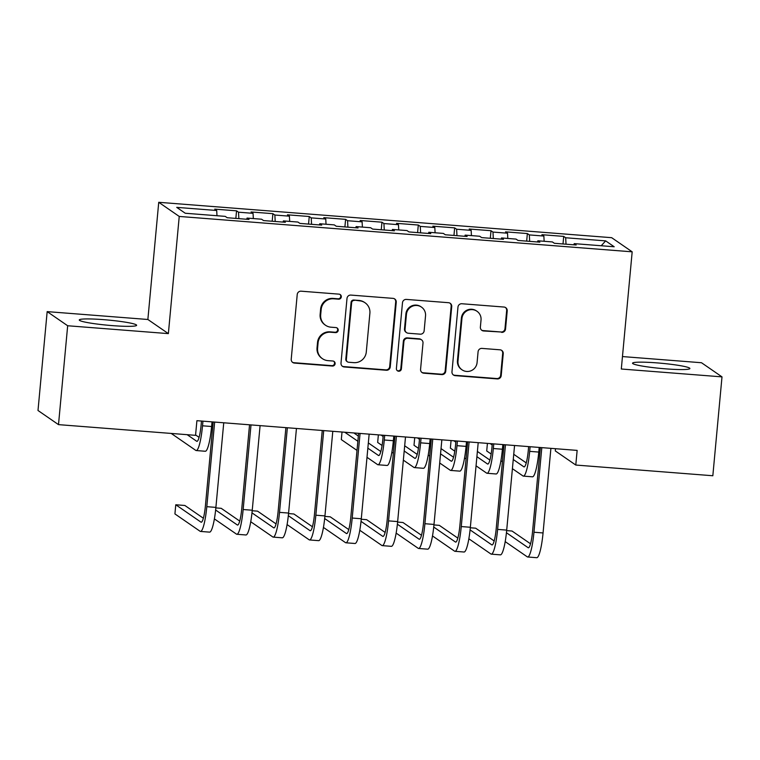 <?xml version="1.0" encoding="UTF-8"?>
<svg xmlns="http://www.w3.org/2000/svg" width="760" height="760" viewBox="0 0 760 760"><rect width="100%" height="100%" fill="white"/><g stroke="black" fill="none" stroke-linecap="round" stroke-linejoin="round"><path stroke-width="1.14" d="M341.306 296.865A2.536 2.498 124.6 0 0 339.036 294.148L301.131 291.184A3.629 3.562 124.6 0 0 297.226 294.5L291.223 359.204A3.629 3.562 124.6 0 0 294.462 363.08L332.367 366.044A2.536 2.498 124.6 0 0 334.048 361.437A2.536 2.498 124.6 0 0 332.842 361.01L327.93 360.63A11.6 11.409 124.6 0 1 317.585 348.232L318.079 342.836A11.6 11.409 124.6 0 1 330.562 332.224L335.474 332.614A2.536 2.498 124.6 0 0 337.145 328.006A2.536 2.498 124.6 0 0 335.939 327.579L331.037 327.199A11.6 11.409 124.6 0 1 320.682 314.801L321.185 309.405A11.6 11.409 124.6 0 1 333.668 298.803L338.57 299.183A2.536 2.498 124.6 0 0 341.306 296.865M325.517 325.242L324.966 324.862A11.6 11.409 124.6 0 1 320.131 314.422L320.625 309.026A11.6 11.409 124.6 0 1 333.117 298.414L338.019 298.803A2.536 2.498 124.6 0 0 339.957 294.405M292.467 362.263A3.629 3.562 124.6 0 0 293.901 362.7L331.816 365.655A2.536 2.498 124.6 0 0 333.754 361.266M322.411 358.673L321.86 358.292A11.6 11.409 124.6 0 1 317.024 347.852L317.528 342.456A11.6 11.409 124.6 0 1 330.011 331.844L334.923 332.234A2.536 2.498 124.6 0 0 336.86 327.835M656.896 362.881A28.804 2.603 5.3 0 0 632.538 363.195A28.804 2.603 5.3 0 0 665.542 368.837A28.804 2.603 5.3 0 0 689.899 368.524A28.804 2.603 5.3 0 0 656.896 362.881M103.626 319.656A28.804 2.603 5.3 0 0 79.268 319.969A28.804 2.603 5.3 0 0 112.271 325.613A28.804 2.603 5.3 0 0 136.629 325.299A28.804 2.603 5.3 0 0 103.626 319.656M501.628 332.376A3.629 3.562 124.6 0 0 505.533 329.061L507.214 310.906A3.629 3.562 124.6 0 0 503.975 307.04L461.871 303.743A3.629 3.562 124.6 0 0 457.976 307.059L451.972 371.763A3.629 3.562 124.6 0 0 455.202 375.639L497.306 378.926A3.629 3.562 124.6 0 0 501.211 375.611L503.243 353.685A3.629 3.562 124.6 0 0 500.014 349.809L481.992 348.403A3.629 3.562 124.6 0 0 478.087 351.719L477.08 362.596A9.7 9.538 124.6 0 1 462.033 369.825A9.7 9.538 124.6 0 1 457.995 361.104L461.947 318.506A9.7 9.538 124.6 0 1 476.995 311.267A9.7 9.538 124.6 0 1 481.033 319.998L480.377 327.094A3.629 3.562 124.6 0 0 483.607 330.97L501.078 331.997A3.629 3.562 124.6 0 0 504.972 328.681L506.663 310.526A3.629 3.562 124.6 0 0 505.419 307.467M577.144 450.395L196.906 420.688L195.548 435.337L58.501 424.631L67.668 325.755L168.368 333.621L179.236 216.439L632.178 251.826L621.309 369.008L722 376.874L712.832 475.75L575.785 465.044L577.144 450.395M396.245 302.242A3.629 3.562 124.6 0 0 393.005 298.366L350.901 295.079A3.629 3.562 124.6 0 0 347.006 298.395L341.002 363.09A3.629 3.562 124.6 0 0 344.233 366.966L386.337 370.253A3.629 3.562 124.6 0 0 390.241 366.938L396.245 302.242L395.694 301.863A3.629 3.562 124.6 0 0 394.449 298.803M406.391 299.411L448.495 302.698A3.629 3.562 124.6 0 1 451.725 306.574L445.73 371.279A3.629 3.562 124.6 0 1 441.826 374.594L423.805 373.188A3.629 3.562 124.6 0 1 420.574 369.312L423.006 343.073A3.629 3.562 124.6 0 0 419.767 339.197L407.816 338.266A3.629 3.562 124.6 0 0 403.911 341.582L401.384 368.894A2.536 2.498 124.6 0 1 397.442 370.794A2.536 2.498 124.6 0 1 396.387 368.505L402.486 302.727A3.629 3.562 124.6 0 1 406.391 299.411M179.236 216.439L158.736 202.302L611.676 237.69L632.178 251.826M235.847 218.405L236.55 210.833L214.738 209.133L216.704 210.491L176.719 207.366L185.25 213.246L225.236 216.372L227.202 217.73L249.014 219.431L247.047 218.072L261.582 219.212L263.558 220.571L285.361 222.271L283.394 220.913L297.939 222.053L299.905 223.411L321.717 225.112L319.751 223.754L334.286 224.893L336.252 226.252L358.065 227.952L356.098 226.594L370.642 227.734L372.609 229.093L394.421 230.793L392.454 229.434L406.99 230.575L408.956 231.933L430.768 233.633L428.801 232.275L443.346 233.415L445.312 234.764L467.124 236.474L465.158 235.115L479.693 236.255L481.659 237.605L503.471 239.314L501.505 237.956L516.049 239.096L518.016 240.445L539.828 242.155L537.861 240.796L552.396 241.936L554.363 243.285L576.175 244.995L574.208 243.637L573.885 244.815M236.55 210.833L238.516 212.192L253.052 213.332L253.337 218.566M272.194 221.245L272.897 213.674L251.085 211.973L253.052 213.332M272.897 213.674L274.863 215.032L289.408 216.173L289.683 221.407M308.55 224.086L309.253 216.514L287.441 214.814L289.408 216.173M309.253 216.514L311.22 217.873L325.755 219.013L326.04 224.248M344.897 226.927L345.601 219.355L323.788 217.655L325.755 219.013M345.601 219.355L347.567 220.714L362.111 221.853L362.387 227.088M381.254 229.767L381.957 222.195L360.145 220.495L362.111 221.853M381.957 222.195L383.923 223.554L398.459 224.694L398.743 229.928M417.601 232.607L418.304 225.036L396.492 223.335L398.459 224.694M418.304 225.036L420.27 226.394L434.815 227.525L435.09 232.769M453.957 235.448L454.66 227.876L432.849 226.176L434.815 227.525M454.66 227.876L456.627 229.235L471.162 230.365L471.438 235.609M490.304 238.279L491.007 230.717L469.195 229.016L471.162 230.365M491.007 230.717L492.974 232.075L507.519 233.206L507.794 238.45M526.661 241.119L527.364 233.557L505.552 231.857L507.519 233.206M527.364 233.557L529.331 234.916L543.865 236.046L544.141 241.291M563.008 243.96L563.711 236.398L541.899 234.697L543.865 236.046M563.711 236.398L565.678 237.756L605.663 240.882L614.194 246.762L574.208 243.637M537.861 240.796L537.538 241.975M565.678 237.756L566.019 244.197M605.663 240.882L601.236 245.746M501.505 237.956L501.182 239.134M529.331 234.916L529.672 241.357M465.158 235.115L464.835 236.293M492.974 232.075L493.316 238.516M428.801 232.275L428.488 233.453M456.627 229.235L456.969 235.676M392.454 229.434L392.131 230.612M420.27 226.394L420.612 232.835M356.098 226.594L355.784 227.772M383.923 223.554L384.265 229.995M319.751 223.754L319.428 224.931M347.567 220.714L347.909 227.155M283.394 220.913L283.081 222.091M311.22 217.873L311.562 224.323M247.047 218.072L246.724 219.25M274.863 215.032L275.205 221.483M238.516 212.192L238.858 218.642M555.484 448.704L555.284 450.908L575.785 465.044M722 376.874L701.499 362.738L622.459 356.563M168.368 333.621L147.868 319.485L47.167 311.619L67.668 325.755M47.167 311.619L38 410.495L58.501 424.631M147.868 319.485L158.736 202.302M216.704 210.491L216.98 215.726M342.247 366.149A3.629 3.562 124.6 0 0 343.681 366.586L385.785 369.873A3.629 3.562 124.6 0 0 389.69 366.558L395.694 301.863M354.359 300.418A2.536 2.498 124.6 0 0 351.633 302.736L346.36 359.527A2.536 2.498 124.6 0 0 348.631 362.244L353.799 362.644A11.6 11.409 124.6 0 0 366.282 352.032L369.892 313.215A11.6 11.409 124.6 0 0 359.537 300.817L353.808 300.038A2.536 2.498 124.6 0 0 351.082 302.356L351.633 302.736M347.424 361.817L346.864 361.437A2.536 2.498 124.6 0 1 345.809 359.147L351.082 302.356M365.056 302.774L364.496 302.394A11.6 11.409 124.6 0 0 358.986 300.438L359.537 300.817M353.808 300.038L358.986 300.438M421.809 372.372A3.629 3.562 124.6 0 0 423.253 372.799L441.275 374.205A3.629 3.562 124.6 0 0 445.17 370.889L451.174 306.195A3.629 3.562 124.6 0 0 449.93 303.135M421.496 339.805L420.935 339.425A3.629 3.562 124.6 0 0 419.216 338.817L407.265 337.877A3.629 3.562 124.6 0 0 403.36 341.202L400.824 368.514L401.384 368.894M397.176 370.585A2.536 2.498 124.6 0 0 400.824 368.514M425.534 315.846A9.7 9.538 124.6 0 0 421.486 307.116A9.7 9.538 124.6 0 0 406.438 314.355L405.051 329.356A3.629 3.562 124.6 0 0 408.281 333.231L420.233 334.162A3.629 3.562 124.6 0 0 424.137 330.847L425.534 315.846M421.486 307.116L420.935 306.736A9.7 9.538 124.6 0 0 405.887 313.966L406.438 314.355M406.562 332.623L406.001 332.243A3.629 3.562 124.6 0 1 404.491 328.976L405.887 313.966M481.612 330.153A3.629 3.562 124.6 0 0 483.056 330.591L501.078 331.997M476.995 311.267L476.434 310.887A9.7 9.538 124.6 0 0 461.387 318.126L461.947 318.506M462.033 369.825L461.481 369.445A9.7 9.538 124.6 0 1 457.434 360.715L461.387 318.126M453.216 374.822A3.629 3.562 124.6 0 0 454.651 375.259L496.755 378.546A3.629 3.562 124.6 0 0 500.659 375.231L502.692 353.305A3.629 3.562 124.6 0 0 501.448 350.246M201.486 421.04L201.134 424.849A18.468 2.926 94.5 0 1 196.925 441.341A18.468 2.926 94.5 0 1 196.669 441.247L187.141 434.673M171.209 433.428L195.814 450.404A27.692 4.38 -85.5 0 0 196.203 450.547L205.295 451.259A27.692 4.38 -85.5 0 0 211.603 426.512L212.04 421.866M196.203 450.547A27.692 4.38 -85.5 0 0 202.521 425.799L202.948 421.154M199.082 437.361L195.576 434.938M203.376 518.234L184.861 505.476L175.769 504.764L174.923 513.922L200.098 531.278A27.692 4.38 -85.5 0 0 200.488 531.43A27.692 4.38 -85.5 0 0 206.805 506.683L214.652 422.075M200.488 531.43L209.579 532.133A27.692 4.38 -85.5 0 0 215.897 507.385L223.744 422.778M213.189 421.962L205.418 505.723A18.468 2.926 94.5 0 1 201.21 522.225A18.468 2.926 94.5 0 1 200.953 522.13L175.769 504.764M214.396 518.909L236.455 534.119A27.692 4.38 -85.5 0 0 236.844 534.27A27.692 4.38 -85.5 0 0 243.152 509.523L251.009 424.916M236.844 534.27L245.936 534.973A27.692 4.38 -85.5 0 0 252.244 510.226L260.091 425.619M249.546 424.802L241.775 508.564A18.468 2.926 94.5 0 1 237.566 525.065A18.468 2.926 94.5 0 1 237.3 524.961L215.631 510.017M239.723 521.075L221.207 508.317L215.85 507.898M250.743 521.75L272.802 536.959A27.692 4.38 -85.5 0 0 273.191 537.111A27.692 4.38 -85.5 0 0 279.509 512.364L287.356 427.756M273.191 537.111L282.283 537.814A27.692 4.38 -85.5 0 0 288.591 513.067L296.447 428.459M285.893 427.642L278.122 511.404A18.468 2.926 94.5 0 1 273.913 527.906A18.468 2.926 94.5 0 1 273.657 527.801L251.978 512.857M276.079 523.915L257.564 511.157L252.197 510.739M287.099 524.59L309.159 539.799A27.692 4.38 -85.5 0 0 309.548 539.952A27.692 4.38 -85.5 0 0 315.856 515.204L323.712 430.597M309.548 539.952L318.639 540.654A27.692 4.38 -85.5 0 0 324.947 515.907L332.794 431.3M322.249 430.483L314.478 514.244A18.468 2.926 94.5 0 1 310.27 530.746A18.468 2.926 94.5 0 1 310.004 530.642L288.334 515.698M312.426 526.756L293.911 513.997L288.543 513.57M323.447 527.431L345.505 542.64A27.692 4.38 -85.5 0 0 345.895 542.783A27.692 4.38 -85.5 0 0 352.212 518.044L360.059 433.438M345.895 542.783L354.986 543.495A27.692 4.38 -85.5 0 0 361.294 518.747L369.151 434.14M358.596 433.314L350.825 517.085A18.468 2.926 94.5 0 1 346.617 533.586A18.468 2.926 94.5 0 1 346.36 533.482L324.681 518.538M348.783 529.596L330.267 516.838L324.9 516.41M383.24 435.242L382.888 439.042A18.468 2.926 94.5 0 1 378.68 455.544A18.468 2.926 94.5 0 1 378.423 455.449L367.849 448.153M366.994 457.311L377.577 464.597A27.692 4.38 -85.5 0 0 377.967 464.749L387.049 465.462A27.692 4.38 -85.5 0 0 393.366 440.714L393.794 436.069M377.967 464.749A27.692 4.38 -85.5 0 0 384.275 440.002L384.702 435.356M380.845 451.563L368.334 442.938M358.34 436.05L353.846 432.943M357.856 441.265L344.764 432.24M342.019 432.022L341.316 439.603L357.01 450.423M359.803 530.271L381.862 545.481A27.692 4.38 -85.5 0 0 382.251 545.623A27.692 4.38 -85.5 0 0 388.559 520.875L396.416 436.269M382.251 545.623L391.334 546.336A27.692 4.38 -85.5 0 0 397.651 521.588L405.498 436.981M394.943 436.154L387.182 519.925A18.468 2.926 94.5 0 1 382.974 536.427A18.468 2.926 94.5 0 1 382.707 536.322L361.038 521.379M385.13 532.437L366.615 519.669L361.247 519.251M419.596 438.083L419.244 441.883A18.468 2.926 94.5 0 1 415.036 458.384A18.468 2.926 94.5 0 1 414.77 458.289L404.197 450.993M403.351 460.151L413.924 467.438A27.692 4.38 -85.5 0 0 414.314 467.59L423.405 468.293A27.692 4.38 -85.5 0 0 429.713 443.555L430.151 438.909M414.314 467.59A27.692 4.38 -85.5 0 0 420.631 442.842L421.059 438.197M417.192 454.404L404.681 445.769M394.697 438.89L393.604 438.13M394.212 444.106L393.101 443.346M383.125 436.468L381.111 435.081M378.366 434.862L377.663 442.443L382.099 445.493M391.865 452.228L393.357 453.264M396.15 533.111L418.209 548.321A27.692 4.38 -85.5 0 0 418.599 548.464A27.692 4.38 -85.5 0 0 424.916 523.716L432.763 439.109M418.599 548.464L427.69 549.176A27.692 4.38 -85.5 0 0 433.998 524.428L441.854 439.822M431.3 438.995L423.529 522.766A18.468 2.926 94.5 0 1 419.32 539.267A18.468 2.926 94.5 0 1 419.064 539.163L397.385 524.219M421.486 535.278L402.971 522.51L397.603 522.091M455.943 440.923L455.591 444.724A18.468 2.926 94.5 0 1 451.383 461.225A18.468 2.926 94.5 0 1 451.126 461.13L440.553 453.834M439.698 462.992L450.272 470.278A27.692 4.38 -85.5 0 0 450.67 470.43L459.752 471.133A27.692 4.38 -85.5 0 0 466.07 446.386L466.498 441.75M450.67 470.43A27.692 4.38 -85.5 0 0 456.978 445.683L457.406 441.037M453.549 457.235L441.037 448.609M431.043 441.721L429.951 440.971M430.559 446.947L429.447 446.177M419.482 439.308L417.468 437.921M414.713 437.703L414.01 445.274L418.447 448.333M428.222 455.069L429.713 456.104M432.506 535.952L454.565 551.161A27.692 4.38 -85.5 0 0 454.955 551.304A27.692 4.38 -85.5 0 0 461.263 526.556L469.11 441.949M454.955 551.304L464.037 552.017A27.692 4.38 -85.5 0 0 470.354 527.269L478.202 442.662M467.647 441.835L459.876 525.606A18.468 2.926 94.5 0 1 455.677 542.098A18.468 2.926 94.5 0 1 455.411 542.003L433.741 527.06M457.833 538.118L439.318 525.35L433.95 524.932M492.3 443.764L491.948 447.564A18.468 2.926 94.5 0 1 487.739 464.065A18.468 2.926 94.5 0 1 487.473 463.961L476.9 456.674M476.055 465.832L486.628 473.119A27.692 4.38 -85.5 0 0 487.017 473.271L496.109 473.974A27.692 4.38 -85.5 0 0 502.417 449.226L502.854 444.59M487.017 473.271A27.692 4.38 -85.5 0 0 493.335 448.523L493.762 443.878M489.896 460.075L477.384 451.449M467.4 444.562L466.308 443.811M466.916 449.787L465.804 449.017M455.829 442.149L453.815 440.762M451.07 440.543L450.366 448.115L454.803 451.174M464.569 457.909L466.06 458.945M468.853 538.792L490.912 554.002A27.692 4.38 -85.5 0 0 491.302 554.144A27.692 4.38 -85.5 0 0 497.619 529.397L505.466 444.79M491.302 554.144L500.394 554.857A27.692 4.38 -85.5 0 0 506.701 530.109L514.558 445.502M504.003 444.676L496.233 528.447A18.468 2.926 94.5 0 1 492.024 544.939A18.468 2.926 94.5 0 1 491.767 544.844L470.088 529.9M494.181 540.958L475.674 528.19L470.307 527.772M528.646 446.604L528.295 450.404A18.468 2.926 94.5 0 1 524.086 466.906A18.468 2.926 94.5 0 1 523.83 466.801L513.256 459.515M512.401 468.673L522.975 475.959A27.692 4.38 -85.5 0 0 523.374 476.111L532.456 476.815A27.692 4.38 -85.5 0 0 538.774 452.067L539.201 447.431M523.374 476.111A27.692 4.38 -85.5 0 0 529.682 451.364L530.109 446.719M526.253 462.916L513.741 454.29M503.747 447.402L502.654 446.652M503.262 452.627L502.151 451.858M492.185 444.99L490.171 443.593M487.417 443.384L486.714 450.955L491.15 454.014M500.925 460.75L502.417 461.785M505.21 541.633L527.269 556.842A27.692 4.38 -85.5 0 0 527.658 556.985A27.692 4.38 -85.5 0 0 533.966 532.237L541.813 447.63M527.658 556.985L536.74 557.697A27.692 4.38 -85.5 0 0 543.058 532.95L550.905 448.343M540.35 447.516L532.579 531.288A18.468 2.926 94.5 0 1 528.371 547.779A18.468 2.926 94.5 0 1 528.114 547.684L506.445 532.741M530.537 543.799L512.021 531.031L506.654 530.613M333.117 298.414L333.668 298.803M320.625 309.026L321.185 309.405M320.131 314.422L320.682 314.801M334.923 332.234L335.474 332.614M330.011 331.844L330.562 332.224M317.528 342.456L318.079 342.836M317.024 347.852L317.585 348.232M331.816 365.655L332.367 366.044M293.901 362.7L294.462 363.08M338.019 298.803L338.57 299.183M389.69 366.558L390.241 366.938M385.785 369.873L386.337 370.253M343.681 366.586L344.233 366.966M345.809 359.147L346.36 359.527M451.174 306.195L451.725 306.574M445.17 370.889L445.73 371.279M441.275 374.205L441.826 374.594M423.253 372.799L423.805 373.188M419.216 338.817L419.767 339.197M407.265 337.877L407.816 338.266M403.36 341.202L403.911 341.582M404.491 328.976L405.051 329.356M483.056 330.591L483.607 330.97M457.434 360.715L457.995 361.104M502.692 353.305L503.243 353.685M500.659 375.231L501.211 375.611M496.755 378.546L497.306 378.926M454.651 375.259L455.202 375.639M506.663 310.526L507.214 310.906M504.972 328.681L505.533 329.061M202.521 425.799L211.603 426.512M196.669 441.247L197.201 441.284M206.805 506.683L215.897 507.385M200.953 522.13L201.486 522.167M243.152 509.523L252.244 510.226M237.3 524.961L237.832 525.008M279.509 512.364L288.591 513.067M273.657 527.801L274.189 527.848M315.856 515.204L324.947 515.907M310.004 530.642L310.536 530.689M352.212 518.044L361.294 518.747M346.36 533.482L346.892 533.529M384.275 440.002L393.366 440.714M378.423 455.449L378.955 455.487M388.559 520.875L397.651 521.588M382.707 536.322L383.24 536.37M420.631 442.842L429.713 443.555M414.77 458.289L415.302 458.327M424.916 523.716L433.998 524.428M419.064 539.163L419.596 539.211M456.978 445.683L466.07 446.386M451.126 461.13L451.659 461.168M461.263 526.556L470.354 527.269M455.411 542.003L455.943 542.051M493.335 448.523L502.417 449.226M487.473 463.961L488.006 464.008M497.619 529.397L506.701 530.109M491.767 544.844L492.3 544.892M529.682 451.364L538.774 452.067M523.83 466.801L524.362 466.849M533.966 532.237L543.058 532.95M528.114 547.684L528.646 547.722"/></g></svg>
